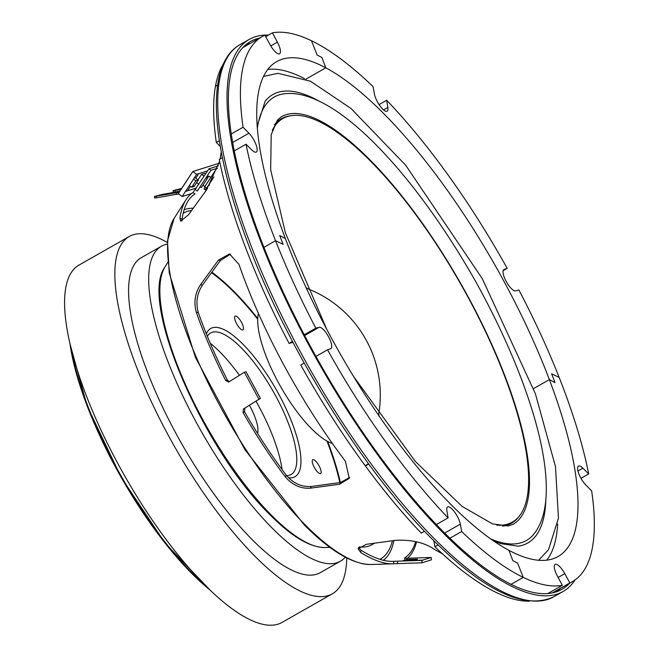 <?xml version="1.0" encoding="UTF-8"?>
<svg xmlns="http://www.w3.org/2000/svg" width="657" height="657" viewBox="0 0 657 657"><rect width="100%" height="100%" fill="white"/><g stroke="black" fill="none" stroke-linecap="round" stroke-linejoin="round"><path stroke-width="0.99" d="M257.601 433.48A30.444 9.543 60.4 0 0 249.414 405.303M346.724 557.949A205.501 64.394 -119.6 0 1 332.335 593.821A205.501 64.394 -119.6 0 1 328.295 595.571A205.501 64.394 -119.6 0 1 171.362 440.913A205.501 64.394 -119.6 0 1 129.183 236.545A205.501 64.394 -119.6 0 1 133.223 234.787A205.501 64.394 -119.6 0 1 167.371 242.515M332.335 593.821L282.067 622.401A205.501 64.394 -119.6 0 1 278.034 624.15A205.501 64.394 -119.6 0 1 121.102 469.5A205.501 64.394 -119.6 0 1 78.922 265.124L129.183 236.545M210.224 343.225A92.095 28.859 -119.6 0 1 239.444 375.336M255.992 401.181A92.095 28.859 -119.6 0 1 282.091 469.615M345.27 557.193A181.143 56.757 -119.6 0 1 340.4 561.218A181.143 56.757 -119.6 0 1 336.844 562.762A181.143 56.757 -119.6 0 1 198.513 426.434A181.143 56.757 -119.6 0 1 161.326 246.285A181.143 56.757 -119.6 0 1 164.891 244.741A181.143 56.757 -119.6 0 1 167.272 244.158M340.4 561.218L320.296 572.649A181.143 56.757 -119.6 0 1 316.74 574.193A181.143 56.757 -119.6 0 1 178.4 437.866A181.143 56.757 -119.6 0 1 141.222 257.716L161.326 246.285M207.333 336.285A81.435 25.516 -119.6 0 1 212.211 332.261A81.435 25.516 -119.6 0 1 275.735 395.974A81.435 25.516 -119.6 0 1 289.515 475.233A81.435 25.516 -119.6 0 1 286.583 475.66M206.676 176.717L208.803 176.109L207.308 178.4M216.547 168.635L204.729 186.736L204.171 189.035A212.252 66.505 -119.6 0 1 207.193 189.027M221.261 151.816A248.781 77.953 60.4 0 0 220.382 157.434L220.144 158.945M219.635 161.252L206.249 190.358L188.321 214.946L180.65 221.138L179.944 218.198A212.252 66.505 -119.6 0 1 186.021 199.72A212.252 66.505 -119.6 0 1 193.002 192.534L208.967 168.8L218.354 165.868M228.792 381.996L225.696 380.526A212.252 66.505 -119.6 0 1 196.312 312.289C193.601 302.286 194.989 293.121 200.467 284.777L218.387 260.147L229.572 253.922L239 264.459A248.781 77.953 60.4 0 0 345.426 461.296L349.245 478.353L339.546 484.234L310.441 488.176C300.857 488.89 292.48 485.129 285.302 476.875A212.252 66.505 -119.6 0 1 243.074 412.653L243.386 408.999L258.948 399.251L244.355 372.264L228.488 382.144M259.614 38.049A315.097 98.731 60.4 0 0 250.432 41.522A315.097 98.731 60.4 0 0 263.588 246.498A315.097 98.731 60.4 0 0 443.902 532.285A315.097 98.731 60.4 0 0 561.932 589.345A315.097 98.731 60.4 0 0 569.603 583.235M268.483 35.084A317.536 99.494 60.4 0 0 249.233 39.404A317.536 99.494 60.4 0 0 262.488 245.964A317.536 99.494 60.4 0 0 444.198 533.96A317.536 99.494 60.4 0 0 563.131 591.464A317.536 99.494 60.4 0 0 574.982 580M206.084 177.62L207.39 178.449L201.403 187.59L200.106 186.769M202.906 185.299L204.828 186.531L210.815 177.39L208.803 176.109M406.535 560.47L406.543 559.509L417.261 559.148L413.803 560.635M403.086 560.988L406.543 559.509M413.803 560.224L403.086 560.585M417.261 559.148L417.261 560.52M213.927 176.938L206.602 188.157L204.729 186.736M208.967 168.8L210.938 170.196L217.459 168.315M195.334 189.668L197.305 191.056L210.938 170.196M179.944 218.198L182.071 219.224A210.068 65.823 -119.6 0 1 194.973 193.922L193.002 192.534M182.071 219.224L182.063 221.056M204.171 189.035L206.052 190.456A210.068 65.823 -119.6 0 1 206.175 190.456M225.696 380.526L227.33 379.951L228.981 381.545M244.355 372.264L245.981 371.681L260.435 398.405L258.948 399.251M243.386 408.999L260.435 398.405M244.872 408.145L244.552 411.799L243.074 412.653M285.302 476.875L286.222 475.183A210.068 65.823 -119.6 0 1 244.552 411.799M286.222 475.183C293.383 483.437 301.76 487.198 311.369 486.484L310.441 488.176M339.546 484.234L340.457 482.517L311.369 486.484M340.457 482.517L349.647 477.467M230.566 254.169L220.407 260.484L218.387 260.147M200.467 284.777L202.471 285.089L220.407 260.484M202.471 285.089C196.993 293.4 195.605 302.581 198.315 312.609L196.312 312.289M227.33 379.951A210.068 65.823 -119.6 0 1 198.315 312.609M393.732 563.772L393.633 561.341L397.428 561.177L397.526 563.607L393.732 563.772A212.252 66.505 -119.6 0 1 393.042 563.805A212.252 66.505 -119.6 0 1 360.709 552.512L358.073 548.694L366.401 544.308L395.473 540.325C409.631 539.569 421.539 541.902 431.197 547.33A248.781 77.953 60.4 0 0 442.317 553.711M406.823 559.501L406.724 558.269L431.206 557.464L431.394 559.871L421.999 562.803L421.909 560.372L397.428 561.177M421.999 562.803L397.526 563.607M431.206 557.464L421.909 560.372M417.261 560.331L423.051 560.142M406.724 558.269L404.737 558.13M404.794 560.421L404.712 557.875A210.068 65.823 -119.6 0 0 415.684 541.631M416.571 541.828A212.252 66.505 -119.6 0 1 407.562 558.245M358.541 547.585L361.063 550.254L360.709 552.512M393.633 561.341A210.068 65.823 -119.6 0 1 361.063 550.254M191.581 210.47A199.03 62.366 60.4 0 0 183.163 213.295M379.91 559.321A199.03 62.366 60.4 0 0 392.418 540.744M211.825 272.244A161.523 50.614 -119.6 0 1 233.81 291.289A161.523 50.614 -119.6 0 1 257.741 318.481M327.662 441.438A161.523 50.614 -119.6 0 1 340.375 482.525M239.977 328.434A7.917 2.48 60.4 0 0 243.394 327.367A7.917 2.48 60.4 0 0 238.08 317.545A7.917 2.48 60.4 0 0 234.664 318.612A7.917 2.48 60.4 0 0 239.977 328.434M312.313 462.224A7.917 2.48 60.4 0 0 317.627 472.054A7.917 2.48 60.4 0 0 321.043 470.987A7.917 2.48 60.4 0 0 315.73 461.157A7.917 2.48 60.4 0 0 312.313 462.224M288.423 477.738A85.246 26.707 60.4 0 0 294.566 429.703A85.246 26.707 60.4 0 0 242.671 343.94A85.246 26.707 60.4 0 0 206.372 333.92M326.8 329.42L285.376 232.833L270.668 169.81L271.193 134.66L277.418 120.091L281.393 116.724A234.418 73.453 -119.6 0 1 463.497 288.431A234.418 73.453 -119.6 0 1 513.133 524.286L508.206 525.986L492.504 523.884L462.035 506.358L415.388 461.493L353.573 376.502M272.269 130.382A232.135 72.738 -119.6 0 1 292.012 115.542A232.135 72.738 -119.6 0 1 463.251 288.522A232.135 72.738 -119.6 0 1 519.58 515.77A232.135 72.738 -119.6 0 1 496.733 525.148M274.396 124.822A232.693 72.911 -119.6 0 1 290.591 115.714L292.012 115.542M519.58 515.77L518.702 516.903A232.693 72.911 -119.6 0 1 502.597 526.158M332.36 443.442A78.848 24.703 -119.6 0 1 279.915 385.347A78.848 24.703 -119.6 0 1 258.431 313.414M448.074 517.888L446.891 510.678A12.179 3.819 -119.6 0 1 447.606 506.958A12.179 3.819 -119.6 0 1 454.57 511.992A12.179 3.819 -119.6 0 1 460.319 524.155L461.682 531.538A313.578 98.254 60.4 0 0 523.243 577.388L517.593 563.057A296.833 93.007 -119.6 0 1 512.846 560.643L508.929 550.328A284.653 89.196 -119.6 0 1 388.772 429.801A284.653 89.196 -119.6 0 1 285.36 238.557L279.718 235.535A296.833 93.007 60.4 0 0 283.134 244.363L275.562 240.708A313.578 98.254 60.4 0 0 315.836 328.155L319.146 327.285A12.179 3.819 -119.6 0 1 328.434 336.54A12.179 3.819 -119.6 0 1 330.89 348.571A12.179 3.819 -119.6 0 1 330.709 348.662L327.547 349.811A313.578 98.254 60.4 0 0 385.864 442.062A313.578 98.254 60.4 0 0 448.074 517.888L436.355 524.549M461.682 531.538L449.922 538.214M327.547 349.811L315.951 356.406M315.836 328.155L304.24 334.75M243.082 127.244L248.946 133.215A12.179 3.819 -119.6 0 1 255.844 144.236A12.179 3.819 -119.6 0 1 256.32 152.079A12.179 3.819 -119.6 0 1 251.861 149.977L246.03 144.228A313.578 98.254 60.4 0 0 275.562 240.708L263.925 247.328L275.562 240.708L283.134 244.363A296.833 93.007 -119.6 0 1 279.718 235.535L285.36 238.557A284.653 89.196 -119.6 0 1 259.285 88.621A284.653 89.196 -119.6 0 1 276.671 61.627A284.653 89.196 -119.6 0 1 325.806 67.827L305.858 79.169L325.806 67.827L321.889 57.504A296.833 93.007 60.4 0 0 317.142 55.089L311.492 40.767A313.578 98.254 60.4 0 0 272.417 32.85L277.394 42.171A12.179 3.819 -119.6 0 1 279.611 53.751A12.179 3.819 -119.6 0 1 269.961 44.495L264.886 35.207A313.578 98.254 60.4 0 0 262.373 36.488A313.578 98.254 60.4 0 0 243.221 66.217A313.578 98.254 60.4 0 0 243.082 127.244L231.239 133.979M588.705 473.927A313.578 98.254 60.4 0 0 559.173 377.438L551.601 373.792A296.833 93.007 -119.6 0 1 555.017 382.612L549.367 379.598L555.017 382.612A296.833 93.007 60.4 0 0 551.601 373.792L559.173 377.438A313.578 98.254 60.4 0 0 518.899 290L515.581 290.87A12.179 3.819 -119.6 0 1 506.301 281.607A12.179 3.819 -119.6 0 1 503.845 269.575A12.179 3.819 -119.6 0 1 504.026 269.493L507.188 268.335A313.578 98.254 60.4 0 0 448.871 176.084A313.578 98.254 60.4 0 0 386.661 100.266L387.844 107.469A12.179 3.819 -119.6 0 1 387.129 111.189A12.179 3.819 -119.6 0 1 380.165 106.155A12.179 3.819 -119.6 0 1 374.416 94L373.053 86.617A313.578 98.254 60.4 0 0 311.492 40.767L317.142 55.089A296.833 93.007 -119.6 0 1 321.889 57.504L325.806 67.827A284.653 89.196 -119.6 0 1 445.963 188.354A284.653 89.196 -119.6 0 1 549.367 379.598A284.653 89.196 -119.6 0 1 575.45 529.526A284.653 89.196 -119.6 0 1 558.064 556.52A284.653 89.196 -119.6 0 1 508.929 550.328L512.846 560.643A296.833 93.007 60.4 0 0 517.593 563.057L523.243 577.388L511.064 584.311L523.243 577.388A313.578 98.254 60.4 0 0 562.318 585.297L557.333 575.984A12.179 3.819 -119.6 0 1 555.124 564.396A12.179 3.819 -119.6 0 1 564.774 573.66L569.849 582.948A313.578 98.254 60.4 0 0 572.362 581.667A313.578 98.254 60.4 0 0 591.514 551.929A313.578 98.254 60.4 0 0 591.653 490.902L585.789 484.932A12.179 3.819 -119.6 0 1 578.891 473.911A12.179 3.819 -119.6 0 1 578.415 466.068A12.179 3.819 -119.6 0 1 582.874 468.17L588.705 473.927L580.985 478.312M433.809 540.736L434.909 546.755A313.578 98.254 60.4 0 0 491.461 590.052A313.578 98.254 60.4 0 0 529.443 601.163M368.741 464.031L365.391 465.936A313.578 98.254 60.4 0 0 421.301 533.106L424.537 531.267M438.096 544.94L434.909 546.755M222.403 157.664L219.266 159.446A313.578 98.254 60.4 0 0 245.184 246.605A313.578 98.254 60.4 0 0 289.072 343.373L292.381 342.502A12.179 3.819 -119.6 0 1 292.997 342.469M292.455 341.443L289.072 343.373M368.544 463.768L365.193 465.682A313.578 98.254 60.4 0 1 300.783 365.029L304.166 363.107M219.364 140.729L216.317 142.462L220.309 146.536M217.648 85.131L215.439 86.387A313.578 98.254 60.4 0 0 216.317 142.462M223.667 63.401A313.578 98.254 60.4 0 0 215.463 86.231L215.537 86.33M217.664 84.975L215.463 86.231M267.801 69.428A284.653 89.196 -119.6 0 1 304.446 78.594M246.03 144.228L234.245 150.929M272.417 32.85L265.691 36.677M386.661 100.266L379.064 104.586M549.367 379.598L533.525 388.607L549.367 379.598M507.188 268.335L503.122 270.651M557.686 523.974A284.653 89.196 -119.6 0 1 555.346 540.966A284.653 89.196 -119.6 0 1 546.829 560.15M569.849 582.948L552.34 592.901M548.94 592.91L549.211 593.394M562.318 585.297L547.848 593.526M196.599 182.695L198.825 184.33M197.995 179.854L201.609 174.335L204.138 176.191M206.626 176.79L208.54 176.191L207.16 178.302M201.609 174.335L204.688 173.366L205.567 174.006M194.119 186.489L191.696 187.253L195.885 180.847L198.315 180.084L194.119 186.489L192.813 185.537M189.331 185.529L191.696 187.253M193.528 179.123L195.885 180.847M194.653 177.398L198.315 180.084M196.418 188.009L185.463 191.442M191.54 193.569L182.145 196.517L178.293 193.692L192.805 171.518L219.093 163.265M207.505 188.559L206.117 188.994M208.803 184.781L209.55 185.323M192.805 171.518L196.657 174.335L207.596 170.902M182.145 196.517L196.657 174.335M181.57 188.452L173.046 190.629L173.325 192.123L175.238 191.918L174.959 190.423L180.971 189.38M175.238 191.918L179.829 191.121M173.046 190.629L174.959 190.423M166.467 194.102L173.99 192.756L166.467 194.102M191.417 173.629L179.648 191.392L162.164 194.439L154.37 196.484L178.49 192.402M156.284 196.287L156.563 197.782L154.65 197.979L154.37 196.484M156.563 197.782L176.405 194.324M178.663 193.971A4.566 4.328 -107.4 0 1 178.088 194.111L176.421 194.406L176.142 192.912M179.648 191.392A3.047 2.883 72.6 0 1 177.801 192.616M198.636 173.719L195.712 178.178M190.399 186.309L187.951 190.045M306.72 287.906A98.944 31.002 -119.6 0 1 307.632 288.71M378.752 413.787A98.944 31.002 -119.6 0 1 378.982 414.986M71.293 349.327A181.143 56.757 60.4 0 0 205.805 585.896M209.682 589.69A180.322 56.502 -119.6 0 1 70.012 344.054M174.072 218.42L167.494 240.84L169.202 272.778L195.334 357.178L244.847 449.618L304.199 524.861C330.455 551.19 352.669 564.412 370.86 564.511A201.756 63.22 -119.6 0 1 305.571 525.23A201.756 63.22 -119.6 0 1 195.983 356.488A201.756 63.22 -119.6 0 1 174.072 218.42L186.021 199.72M184.108 209.821A201.756 63.22 -119.6 0 1 193.215 208.228M560.306 588.524A315.097 98.731 -119.6 0 1 557.054 591.587M555.149 592.212A314.489 98.542 60.4 0 0 557.9 589.887M553.835 596.753C524.836 610.287 484.349 591.136 432.372 539.298C359.872 467.628 279.66 336.023 242.113 227.24C209.567 134.792 206.832 63.294 239.936 44.692A317.536 99.494 60.4 0 0 253.191 251.253A317.536 99.494 60.4 0 0 434.893 539.249A317.536 99.494 60.4 0 0 553.835 596.753L563.131 591.464M164.891 267.095C138.627 301.941 204.146 451.154 270.495 515.26C291.503 536.375 309.447 547.125 324.336 547.511A163.683 51.287 -119.6 0 1 271.817 515.622A163.683 51.287 -119.6 0 1 183.147 379.286A163.683 51.287 -119.6 0 1 164.891 267.095L167.847 262.266M211.899 272.154A163.683 51.287 -119.6 0 1 219.044 277.796M393.921 540.539A201.756 63.22 -119.6 0 1 383.384 560.29M246.014 44.569A315.097 98.731 -119.6 0 1 250.317 43.337M247.911 44.709A314.489 98.542 60.4 0 0 244.511 45.883M374.219 543.24A182.4 57.151 -119.6 0 1 359.133 546.928M339.858 482.599A160.981 50.441 60.4 0 0 326.989 441.077M257.716 319.236A160.981 50.441 60.4 0 0 233.605 291.815A160.981 50.441 60.4 0 0 211.497 272.696M257.174 126.062L265.19 101.137A257.922 80.819 -119.6 0 1 320.033 101.646M257.347 128.37A255.064 79.924 -119.6 0 1 283.709 93.869C334.101 86.65 414.345 173.128 475.808 281.763C534.543 387.794 564.995 495.296 533.96 533.985A255.064 79.924 -119.6 0 1 490.828 538.995M545.852 498.794A257.922 80.819 -119.6 0 1 518.242 546.181L500.544 543.594L492.725 540.325M460.319 524.155L444.674 533.049M319.146 327.285L304.643 335.53M292.866 342.223L292.381 342.502M248.946 133.215L232.644 142.487M277.394 42.171L270.783 45.924M387.844 107.469L383.557 109.908M582.874 468.17L577.946 470.979M564.774 573.66L558.122 577.446M210.232 590.216L165.186 543.24L121.233 477.467L87.176 406.051L69.839 343.307M239.936 44.692L249.233 39.404M324.336 547.511L329.995 547.437M370.86 564.511L393.042 563.805M538.641 560.265L548.562 549.613L558.45 518.127L555.485 466.716L535.43 393.839L482.263 278.642L405.714 165.268L351.002 108.471L310.433 81.197L277.985 73.321L263.523 76.409M262.373 36.488L242.762 47.633M572.362 581.667L552.751 592.819M378.629 414.493A114.162 114.162 0 0 0 306.967 288.456"/></g></svg>

